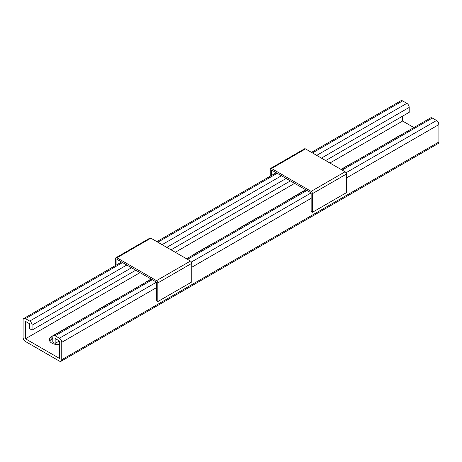 <?xml version="1.0" encoding="UTF-8"?>
<svg xmlns="http://www.w3.org/2000/svg" width="462" height="462" viewBox="0 0 462 462"><rect width="100%" height="100%" fill="white"/><g stroke="black" fill="none" stroke-linecap="round" stroke-linejoin="round"><path stroke-width="0.69" d="M70.091 326.039A8.333 4.811 0 0 0 68.359 326.807L68.359 327.038M135.77 270.195L32.057 330.07L32.057 325.173A3.332 1.923 60 0 0 29.701 321.09L25.456 318.641A3.332 1.923 60 0 0 23.793 318.474A3.332 1.923 60 0 0 23.1 320.004L23.1 337.422A3.332 1.923 60 0 0 25.456 341.505L59.402 361.099A3.332 1.923 -120 0 0 61.065 361.267A3.332 1.923 -120 0 0 61.758 359.742L61.758 342.319A3.332 1.923 -120 0 0 59.402 338.236L55.157 335.787A3.332 1.923 -120 0 0 53.488 335.626A3.332 1.923 -120 0 0 52.801 337.15L52.801 342.047L55.157 343.41L59.402 340.962L55.157 338.507L55.157 343.41M59.402 344.45A8.333 4.811 0 0 1 49.417 339.737A8.333 4.811 0 0 1 51.859 336.33L51.859 339.056L52.801 338.507M51.859 339.056A8.333 4.811 0 0 0 49.757 341.095M400.086 135.516A8.333 4.811 180 0 0 398.359 136.284L381.855 146.044M380.532 146.806A8.333 4.811 180 0 1 381.855 145.807M352.945 162.734A8.333 4.811 180 0 0 351.212 163.502L340.985 169.404M286.244 201.241A8.333 4.811 180 0 1 287.572 200.242L287.572 200.479M305.804 189.951A8.333 4.811 180 0 0 304.071 190.719L287.572 200.242M239.102 228.459A8.333 4.811 180 0 1 240.431 227.46L240.431 227.697M258.662 217.169A8.333 4.811 180 0 0 256.93 217.937L240.431 227.46M59.402 340.962L59.402 358.379L25.456 338.785L140.015 272.644M175.277 252.287L294.64 183.368M329.908 163.011L402.598 121.038L413.883 127.552M51.859 336.33L68.359 326.807M117.233 298.822A8.333 4.811 0 0 0 115.5 299.59L115.5 299.821M115.5 299.59L99.001 309.113A8.333 4.811 0 0 0 97.673 310.112M151.091 279.036L146.142 281.895A8.333 4.811 0 0 0 144.814 282.894M211.515 244.386A8.333 4.811 0 0 0 209.788 245.155L209.788 245.386M209.788 245.155L193.283 254.678A8.333 4.811 0 0 0 191.961 255.677M402.598 121.038L402.598 116.141M25.456 338.785L25.456 321.361L29.701 323.81L29.701 328.713L32.057 330.07M61.065 361.267L438.207 143.526A3.332 1.923 -120 0 0 438.9 141.996L438.9 124.578A3.332 1.923 -120 0 0 436.544 120.495L432.299 118.047A3.332 1.923 -120 0 0 430.636 117.879L341.187 169.525M311.486 152.373L400.935 100.733A3.332 1.923 60 0 1 402.598 100.901L406.843 103.349A3.332 1.923 60 0 1 409.199 107.432L409.199 112.33L325.664 160.562M171.032 249.832L290.402 180.919M191.389 262.035L311.145 192.897L311.145 211.509L312.462 212.272L312.462 193.659A1.865 1.08 -120 0 0 311.145 191.372L271.541 168.509A1.865 1.08 -120 0 0 270.611 168.416A1.865 1.08 -120 0 0 270.224 169.271L270.224 176.201M311.145 192.897L271.541 170.033L271.541 175.439M312.462 212.272L346.408 192.677L346.408 174.058A1.865 1.08 -120 0 0 345.085 171.772L305.486 148.908A1.865 1.08 -120 0 0 304.55 148.816L270.611 168.416M59.402 338.236L156.514 282.167L156.514 300.785L157.837 301.547L157.837 282.929A1.865 1.08 -120 0 0 156.514 280.648L116.915 257.784A1.865 1.08 -120 0 0 115.979 257.692A1.865 1.08 -120 0 0 115.592 258.547L115.592 265.471M156.514 282.167L116.915 259.309L116.915 264.709M157.837 301.547L191.776 281.953L191.776 263.334A1.865 1.08 -120 0 0 190.46 261.047L150.855 238.184A1.865 1.08 -120 0 0 149.925 238.092L115.979 257.692M25.456 318.641L122.569 262.572M157.837 242.215L277.2 173.296M312.462 152.939L402.598 100.901M29.701 321.09L126.813 265.021M162.075 244.664L281.445 175.751M316.707 155.388L406.843 103.349M32.057 325.173L131.531 267.746M166.794 247.384L286.157 178.471M321.419 158.114L409.199 107.432M61.758 359.742L438.9 141.996M61.758 342.319L156.514 287.612M191.776 267.255L311.145 198.337M346.408 177.98L438.9 124.578M346.021 172.759L436.544 120.495M55.157 335.787L152.269 279.718M187.532 259.361L306.901 190.448M342.163 170.085L432.299 118.047M305.486 148.908L271.541 168.509M345.085 171.772L311.145 191.372M346.408 174.058L312.462 193.659M150.855 238.184L116.915 257.784M190.46 261.047L156.514 280.648M191.776 263.334L157.837 282.929M23.793 318.474L121.593 262.006M156.861 241.649L276.224 172.736M53.488 335.626L151.293 279.158M186.556 258.795L305.925 189.882"/></g></svg>
